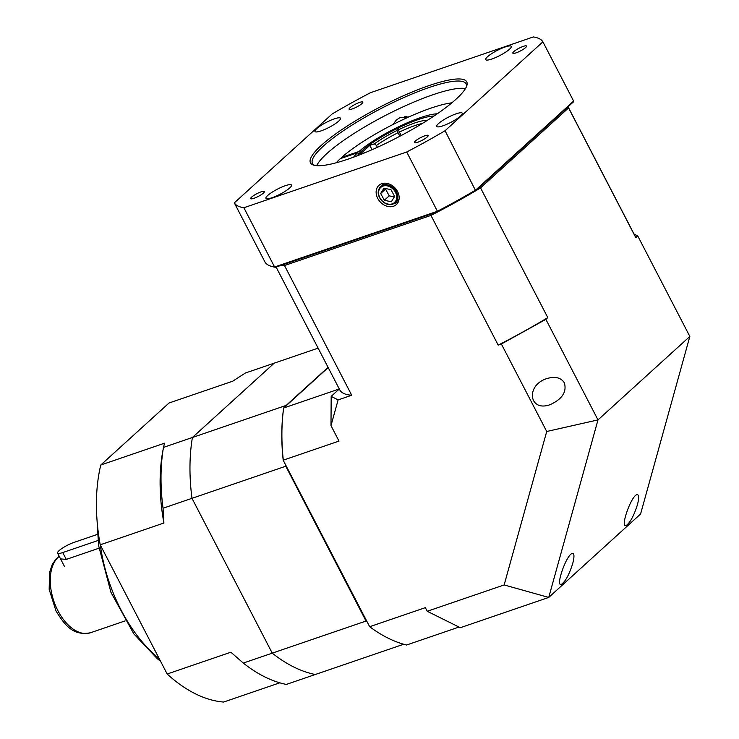 <?xml version="1.0" encoding="UTF-8"?>
<svg xmlns="http://www.w3.org/2000/svg" width="739" height="739" viewBox="0 0 739 739"><rect width="100%" height="100%" fill="white"/><g stroke="black" fill="none" stroke-linecap="round" stroke-linejoin="round"><path stroke-width="1.11" d="M572.716 563.534C569.178 574.628 565.418 581.565 561.428 584.337C555.081 587.172 566.351 554.804 572.171 553.465C574.342 553.16 574.526 556.513 572.716 563.534M637.424 504.737C633.886 515.831 630.127 522.769 626.136 525.549C619.79 528.376 631.06 496.008 636.879 494.677C639.05 494.363 639.235 497.716 637.424 504.737M564.365 382.83C560.993 377.583 555.165 376.16 546.86 378.571C525.327 385.287 528.976 412.547 550.343 404.575C562.25 399.088 566.924 391.836 564.365 382.83M328.19 367.56L283.674 408.002A166.487 97.954 71.1 0 0 283.314 460.148L339.007 441.081L330.989 425.609L338.12 399.91L331.183 396.372L330.989 425.609M427.234 611.273L504.146 584.946L546.721 431.493L501.375 344.023L545.862 319.34L597.99 419.9L548.735 597.435L460.314 627.707L427.234 611.273L425.35 607.652L369.657 626.709L283.194 460.24L369.657 626.709A166.487 97.954 71.1 0 0 406.533 645.027L459.021 627.06M501.375 344.023L498.188 345.113A166.487 33.153 -27.4 0 0 547.784 317.594L480.553 187.891A166.487 33.153 152.6 0 1 430.957 215.409L498.188 345.113M430.708 214.134A2045.099 1421.291 116.4 0 1 430.957 215.409L284.497 265.541A166.487 33.153 152.6 0 1 281.531 265.209M276.1 267.065L339.774 389.906A166.487 33.153 -27.4 0 0 351.727 395.245L284.497 265.541A2045.099 1421.291 116.4 0 1 284.718 264.322M351.727 395.245L338.12 399.91M504.146 584.946L548.735 597.435L640.584 513.993L689.838 336.448L637.711 235.889L635.799 237.635L568.568 107.922L480.553 187.891A2045.099 1138.817 15.5 0 1 479.546 187.198M545.862 319.34L547.784 317.594M689.838 336.448L597.99 419.9L546.721 431.493M331.183 396.372L339.303 389M283.194 460.24A165.73 97.511 -108.9 0 1 283.545 408.759L283.674 408.002L339.284 388.963M637.711 235.889L634.007 233.995M635.799 237.635A166.487 33.153 -27.4 0 0 635.392 236.665L568.162 106.961A166.487 33.153 152.6 0 1 568.568 107.922A2045.099 1138.817 -164.5 0 0 567.284 107.478M422.32 123.478A36.322 7.233 -27.4 0 0 399.411 132.069L398.404 129.796L398.543 127.829A46.16 9.191 152.6 0 1 433.95 116.051M398.404 129.796A37.634 7.492 152.6 0 1 427.493 120.263M399.411 132.069L401.203 135.533M364.493 152.918A37.634 7.492 152.6 0 1 364.641 152.687L360.078 154.248L369.823 145.398L374.387 143.837A37.634 7.492 152.6 0 1 397.055 130.452L398.053 132.734A36.322 7.233 -27.4 0 0 376.456 145.454L377.407 147.301M357.325 155.772A46.16 9.191 152.6 0 1 397.185 128.484L399.134 131.459M397.185 128.484L397.055 130.452M399.873 136.235L398.053 132.734M372.05 149.703L369.823 145.398M376.456 145.454A1890.353 1481.455 47.7 0 1 374.387 143.837M341.455 158.266L341.695 157.398L359.062 151.449L360.484 152.16M451.843 102.85A73.401 14.623 -27.4 0 0 341.695 157.398M353.602 157.167A50.705 10.097 152.6 0 1 357.676 152.714L340.3 158.663A73.401 14.623 -27.4 0 0 336.227 162.783M359.062 151.449A50.705 10.097 152.6 0 1 437.248 113.815M398.469 128.835A49.19 9.792 -27.4 0 0 397.711 129.205M359.2 153.472L357.676 152.714M286.132 405.776A162.7 95.728 -108.9 0 1 286.196 405.388L328.07 367.338M366.904 621.73A162.7 95.728 -108.9 0 1 366.036 621.046L285.781 466.217A162.7 95.728 -108.9 0 1 285.614 464.896M403.66 644.26L315.267 674.513A162.7 95.728 -108.9 0 1 272.248 653.147L191.992 498.317A162.7 95.728 -108.9 0 1 192.408 437.488L274.224 363.154L318.121 348.134M285.781 466.217L191.992 498.317A162.7 95.728 71.1 0 1 192.408 437.488L286.196 405.388M100.763 465.025A155.135 91.276 71.1 0 0 100.218 544.828L163.901 523.027A155.135 91.276 71.1 0 1 162.709 451.557L164.446 443.224L100.763 465.025L169.028 403.004L232.711 381.204L245.274 373.066L274.224 363.154L192.408 437.488L163.458 447.4A162.7 95.728 71.1 0 0 163.042 508.229L191.992 498.317L272.248 653.147L366.036 621.046M394.524 203.437L398.099 202.338M381.795 183.678A12.979 10.17 -132.3 0 0 379.347 184.999A12.979 10.17 -132.3 0 0 380.123 201.802A12.979 10.17 -132.3 0 0 396.769 204.176A12.979 10.17 -132.3 0 0 396.28 189.489A12.979 10.17 -132.3 0 0 381.795 183.678M409.064 116.827L399.651 117.787L396.261 120.097L392.982 124.512M405.249 118.563A10.799 8.462 47.7 0 1 404.889 116.374M456.12 113.815A14.383 2.864 -27.4 0 0 442.624 120.503A14.383 2.864 -27.4 0 0 436.74 126.443A14.383 2.864 -27.4 0 0 450.827 122.36A14.383 2.864 -27.4 0 0 462.272 113.206A14.383 2.864 -27.4 0 0 456.12 113.815M285.337 185.692A14.383 2.864 -27.4 0 0 271.841 192.38A14.383 2.864 -27.4 0 0 265.957 198.311A14.383 2.864 -27.4 0 0 280.044 194.237A14.383 2.864 -27.4 0 0 291.489 185.073A14.383 2.864 -27.4 0 0 285.337 185.692M334.324 118.868A14.383 2.864 -27.4 0 0 320.828 125.556A14.383 2.864 -27.4 0 0 314.943 131.487A14.383 2.864 -27.4 0 0 329.031 127.413A14.383 2.864 -27.4 0 0 340.476 118.258A14.383 2.864 -27.4 0 0 334.324 118.868M466.355 86.86A86.5 17.228 -27.4 0 0 466.087 83.858A86.5 17.228 -27.4 0 0 406.071 96.56A86.5 17.228 -27.4 0 0 323.119 146.313A86.5 17.228 -27.4 0 0 312.495 163.467A86.5 17.228 -27.4 0 0 314.796 165.425M321.28 145.398A88.015 17.524 152.6 0 1 413.424 91.488A88.015 17.524 152.6 0 1 466.752 85.853A88.015 17.524 152.6 0 1 396.677 137.907A88.015 17.524 152.6 0 1 313.742 165.167A88.015 17.524 152.6 0 1 321.28 145.398M316.689 165.665A86.5 17.228 152.6 0 1 385.121 115.617A86.5 17.228 152.6 0 1 465.468 88.551M505.106 46.991A14.383 2.864 -27.4 0 0 491.611 53.688A14.383 2.864 -27.4 0 0 485.726 59.619A14.383 2.864 -27.4 0 0 499.813 55.545A14.383 2.864 -27.4 0 0 511.259 46.381A14.383 2.864 -27.4 0 0 505.106 46.991M359.487 102.444A7.723 1.533 -27.4 0 0 352.244 106.037A7.723 1.533 -27.4 0 0 349.085 109.224A7.723 1.533 -27.4 0 0 356.641 107.035A7.723 1.533 -27.4 0 0 362.794 102.121A7.723 1.533 -27.4 0 0 359.487 102.444M261.079 191.854A7.723 1.533 -27.4 0 0 253.837 195.447A7.723 1.533 -27.4 0 0 250.678 198.625A7.723 1.533 -27.4 0 0 258.244 196.445A7.723 1.533 -27.4 0 0 264.386 191.521A7.723 1.533 -27.4 0 0 261.079 191.854M424.833 135.8A7.723 1.533 -27.4 0 0 417.581 139.394A7.723 1.533 -27.4 0 0 414.431 142.572A7.723 1.533 -27.4 0 0 421.987 140.392A7.723 1.533 -27.4 0 0 428.13 135.468A7.723 1.533 -27.4 0 0 424.833 135.8M523.23 46.391A7.723 1.533 -27.4 0 0 515.988 49.984A7.723 1.533 -27.4 0 0 512.829 53.171A7.723 1.533 -27.4 0 0 520.395 50.982A7.723 1.533 -27.4 0 0 526.538 46.067A7.723 1.533 -27.4 0 0 523.23 46.391M437.913 211.677L437.423 211.262A174.053 34.659 -27.4 0 0 475.768 189.988L573.621 101.086L573.261 102.047L475.648 190.736A173.295 34.511 152.6 0 1 437.913 211.677L275.481 267.278A173.295 34.511 152.6 0 1 272.248 266.576L271.259 266.289A174.053 34.659 -27.4 0 0 274.594 267.001L437.423 211.262L406.699 152.003L243.879 207.742L274.594 267.001L275.481 267.278M406.699 152.003A174.053 34.659 -27.4 0 0 445.054 130.729L475.648 190.736M573.621 101.086L542.897 41.827L445.054 130.729M542.897 41.827A174.053 34.659 -27.4 0 0 533.346 36.95L370.516 92.689A174.053 34.659 -27.4 0 0 332.171 113.963L234.318 202.865A174.053 34.659 -27.4 0 0 243.879 207.742M271.259 266.289A174.053 34.659 -27.4 0 1 265.033 262.123L234.318 202.865M390.94 189.655L383.966 188.177L380.668 193.489L384.345 200.278L391.328 201.765L394.626 196.445L390.94 189.655M385.841 188.574L385.536 189.064L389.213 195.853L394.321 196.934M389.213 195.853L384.345 200.278M385.536 189.064L380.668 193.489M406.311 116.365A9.459 7.418 -132.3 0 0 406.542 117.963M406.154 118.148A10.974 8.6 47.7 0 1 405.748 116.346M243.297 663.059L272.248 653.147A162.7 95.728 71.1 0 0 315.267 674.513L286.326 684.425A162.7 95.728 71.1 0 1 243.297 663.059L230.864 652.214A155.135 91.276 71.1 0 0 231.64 652.916A155.135 91.276 71.1 0 0 231.797 653.064M163.901 523.027L163.042 508.229M230.864 652.214L167.18 674.014A155.135 91.276 71.1 0 0 223.621 702.05L279.804 682.818M167.18 674.014L100.218 544.828M60.57 558.906L66.279 559.405L98.971 548.209M97.446 534.38L73.863 542.454A12.11 2.411 -27.4 0 0 62.501 548.089A12.11 2.411 -27.4 0 0 57.55 553.086A12.11 2.411 -27.4 0 0 62.732 552.569L97.991 540.505M397.73 196.713A10.974 8.6 47.7 0 1 395.374 202.772C390.913 205.885 386.275 205.119 381.453 200.481C377.398 195.262 377.121 190.607 380.613 186.533A10.974 8.6 47.7 0 1 391.245 186.311A10.974 8.6 47.7 0 1 397.73 196.713M396.714 196.888A10.217 8.009 -132.3 0 0 382.867 186.145A10.217 8.009 -132.3 0 0 383.356 201.867A10.217 8.009 -132.3 0 0 396.714 196.888M100.31 545.003A121.085 71.24 71.1 0 0 159.236 658.689M59.24 556.338A41.624 24.489 71.1 0 0 57.928 610.737A41.624 24.489 71.1 0 0 90.546 632.732C72.958 636.251 64.69 624.982 55.988 610.931L49.162 589.38L49.578 572.383L52.257 564.522L55.924 559.09L59.175 556.218M62.732 552.569L66.279 559.405M395.374 202.772L399.042 199.438M380.613 186.533L384.28 183.198M97.068 520.699L98.583 545.493L110.961 592.355L133.851 633.905L157.342 658.735L160.539 661.202M90.546 632.732L125.131 620.889M57.55 553.086L64.376 566.25"/></g></svg>
